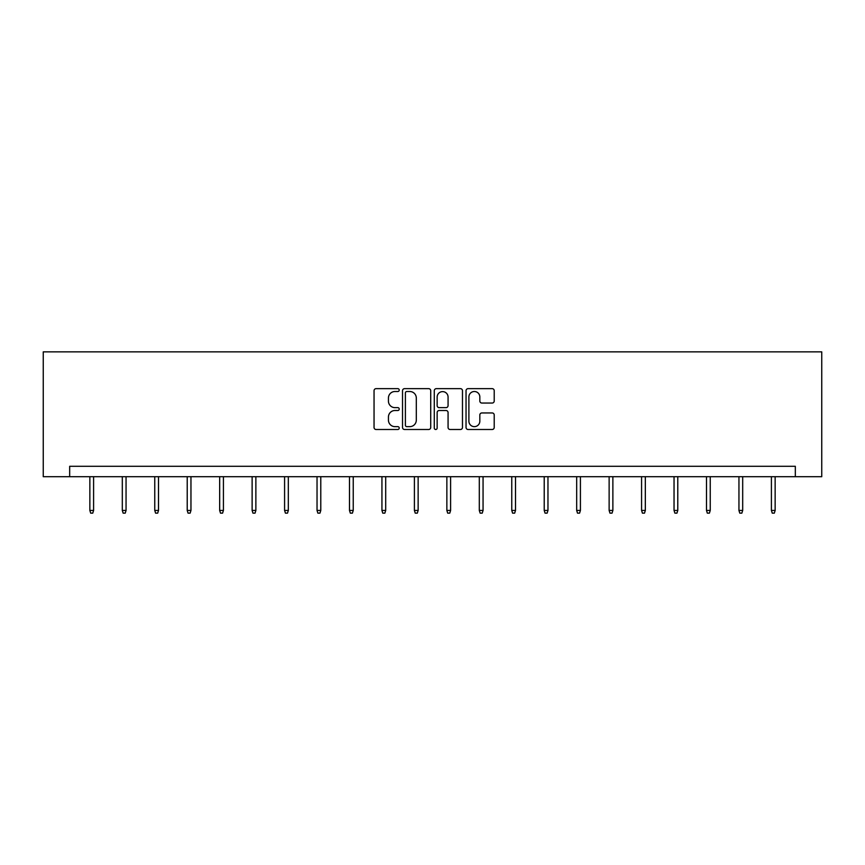 <?xml version="1.0" encoding="UTF-8"?>
<svg xmlns="http://www.w3.org/2000/svg" width="865" height="865" viewBox="0 0 865 865"><rect width="100%" height="100%" fill="white"/><g stroke="black" fill="none" stroke-linecap="round" stroke-linejoin="round"><path stroke-width="1.3" d="M399.219 390.083A1.427 1.427 0 0 0 397.781 388.655L376.091 388.655A2.044 2.044 0 0 0 374.048 390.699L374.048 427.451A2.044 2.044 0 0 0 376.091 429.494L397.781 429.494A1.427 1.427 0 0 0 399.219 428.067A1.427 1.427 0 0 0 397.781 426.64L394.981 426.64A6.531 6.531 0 0 1 388.439 420.098L388.439 417.038A6.531 6.531 0 0 1 394.981 410.507L397.781 410.507A1.427 1.427 0 0 0 399.219 409.069A1.427 1.427 0 0 0 397.781 407.642L394.981 407.642A6.531 6.531 0 0 1 388.439 401.111L388.439 398.051A6.531 6.531 0 0 1 394.981 391.51L397.781 391.51A1.427 1.427 0 0 0 399.219 390.083M492.185 403.047A2.044 2.044 0 0 0 494.218 401.003L494.218 390.699A2.044 2.044 0 0 0 492.185 388.655L468.084 388.655A2.044 2.044 0 0 0 466.04 390.699L466.04 427.451A2.044 2.044 0 0 0 468.084 429.494L492.185 429.494A2.044 2.044 0 0 0 494.218 427.451L494.218 414.995A2.044 2.044 0 0 0 492.185 412.951L481.87 412.951A2.044 2.044 0 0 0 479.826 414.995L479.826 421.168A5.46 5.46 0 0 1 474.366 426.64A5.46 5.46 0 0 1 468.895 421.168L468.895 396.97A5.46 5.46 0 0 1 474.366 391.51A5.46 5.46 0 0 1 479.826 396.97L479.826 401.003A2.044 2.044 0 0 0 481.87 403.047L492.185 403.047M795.324 476.691L821.75 476.691L821.75 351.86L43.25 351.86L43.25 476.691L795.324 476.691L795.324 466.289L69.676 466.289L69.676 476.691M430.716 390.699A2.044 2.044 0 0 0 428.672 388.655L404.571 388.655A2.044 2.044 0 0 0 402.528 390.699L402.528 427.451A2.044 2.044 0 0 0 404.571 429.494L428.672 429.494A2.044 2.044 0 0 0 430.716 427.451L430.716 390.699M436.328 388.655L460.429 388.655A2.044 2.044 0 0 1 462.472 390.699L462.472 427.451A2.044 2.044 0 0 1 460.429 429.494L450.114 429.494A2.044 2.044 0 0 1 448.07 427.451L448.07 412.551A2.044 2.044 0 0 0 446.026 410.507L439.193 410.507A2.044 2.044 0 0 0 437.149 412.551L437.149 428.067A1.427 1.427 0 0 1 435.711 429.494A1.427 1.427 0 0 1 434.284 428.067L434.284 390.699A2.044 2.044 0 0 1 436.328 388.655M406.82 391.51A1.427 1.427 0 0 0 405.393 392.937L405.393 425.202A1.427 1.427 0 0 0 406.82 426.64L409.783 426.64A6.531 6.531 0 0 0 416.314 420.098L416.314 398.051A6.531 6.531 0 0 0 409.783 391.51L406.82 391.51M448.07 397.078A5.46 5.46 0 0 0 442.61 391.618A5.46 5.46 0 0 0 437.149 397.078L437.149 405.599A2.044 2.044 0 0 0 439.193 407.642L446.026 407.642A2.044 2.044 0 0 0 448.07 405.599L448.07 397.078M93.593 510.437L92.76 513.14L90.684 513.14L89.852 510.437L93.593 510.437L93.593 476.691M89.852 510.437L89.852 476.691M126.052 510.437L125.22 513.14L123.144 513.14L122.311 510.437L126.052 510.437L126.052 476.691M122.311 510.437L122.311 476.691M158.511 510.437L157.679 513.14L155.592 513.14L154.759 510.437L158.511 510.437L158.511 476.691M154.759 510.437L154.759 476.691M190.96 510.437L190.127 513.14L188.051 513.14L187.218 510.437L190.96 510.437L190.96 476.691M187.218 510.437L187.218 476.691M223.419 510.437L222.586 513.14L220.499 513.14L219.667 510.437L223.419 510.437L223.419 476.691M219.667 510.437L219.667 476.691M255.867 510.437L255.034 513.14L252.958 513.14L252.126 510.437L255.867 510.437L255.867 476.691M252.126 510.437L252.126 476.691M288.326 510.437L287.494 513.14L285.418 513.14L284.585 510.437L288.326 510.437L288.326 476.691M284.585 510.437L284.585 476.691M320.785 510.437L319.953 513.14L317.866 513.14L317.033 510.437L320.785 510.437L320.785 476.691M317.033 510.437L317.033 476.691M353.234 510.437L352.401 513.14L350.325 513.14L349.492 510.437L353.234 510.437L353.234 476.691M349.492 510.437L349.492 476.691M385.693 510.437L384.86 513.14L382.773 513.14L381.941 510.437L385.693 510.437L385.693 476.691M381.941 510.437L381.941 476.691M418.141 510.437L417.308 513.14L415.232 513.14L414.4 510.437L418.141 510.437L418.141 476.691M414.4 510.437L414.4 476.691M450.6 510.437L449.768 513.14L447.692 513.14L446.859 510.437L450.6 510.437L450.6 476.691M446.859 510.437L446.859 476.691M483.059 510.437L482.227 513.14L480.14 513.14L479.307 510.437L483.059 510.437L483.059 476.691M479.307 510.437L479.307 476.691M515.508 510.437L514.675 513.14L512.599 513.14L511.766 510.437L515.508 510.437L515.508 476.691M511.766 510.437L511.766 476.691M547.967 510.437L547.134 513.14L545.047 513.14L544.215 510.437L547.967 510.437L547.967 476.691M544.215 510.437L544.215 476.691M580.415 510.437L579.582 513.14L577.506 513.14L576.674 510.437L580.415 510.437L580.415 476.691M576.674 510.437L576.674 476.691M612.874 510.437L612.042 513.14L609.966 513.14L609.133 510.437L612.874 510.437L612.874 476.691M609.133 510.437L609.133 476.691M645.333 510.437L644.501 513.14L642.414 513.14L641.581 510.437L645.333 510.437L645.333 476.691M641.581 510.437L641.581 476.691M677.782 510.437L676.949 513.14L674.873 513.14L674.04 510.437L677.782 510.437L677.782 476.691M674.04 510.437L674.04 476.691M710.241 510.437L709.408 513.14L707.321 513.14L706.489 510.437L710.241 510.437L710.241 476.691M706.489 510.437L706.489 476.691M742.689 510.437L741.856 513.14L739.78 513.14L738.948 510.437L742.689 510.437L742.689 476.691M738.948 510.437L738.948 476.691M775.148 510.437L774.316 513.14L772.24 513.14L771.407 510.437L775.148 510.437L775.148 476.691M771.407 510.437L771.407 476.691"/></g></svg>
